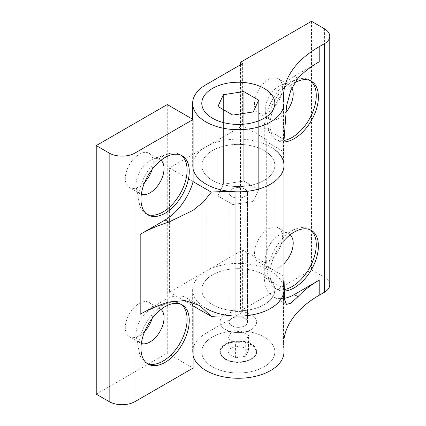 <?xml version="1.0" encoding="UTF-8"?>
<svg xmlns="http://www.w3.org/2000/svg" width="426" height="426" viewBox="0 0 426 426"><rect width="100%" height="100%" fill="white"/><g stroke="black" fill="none" stroke-linecap="round" stroke-linejoin="round"><path stroke-width="0.32" stroke-dasharray="2.13 1.6" d="M193.106 181.625L169.426 167.956L206.019 146.826A45.667 26.364 180 0 1 270.601 146.826A45.667 26.364 180 0 1 274.839 149.648M283.977 289.755A45.667 26.364 0 0 0 270.601 271.112A45.667 26.364 0 0 0 206.019 271.112L169.426 292.241L169.426 167.956M181.077 304.372A34.133 19.708 120 0 0 180.033 303.695A34.133 19.708 120 0 0 167.679 303.2A34.133 19.708 120 0 0 138.828 347.19A34.133 19.708 120 0 0 139.297 352.366A34.133 19.708 120 0 0 145.9 362.814A34.133 19.708 120 0 0 147.007 363.378M160.996 309.414A19.788 11.427 120 0 0 159.942 308.658A19.788 11.427 120 0 0 152.785 308.376A19.788 11.427 120 0 0 136.059 333.877A19.788 11.427 120 0 0 136.325 336.875A19.788 11.427 120 0 0 140.154 342.935A19.788 11.427 120 0 0 141.336 343.468M152.167 318.456A19.788 11.427 120 0 0 153.28 311.507A19.788 11.427 120 0 0 149.18 302.444A19.788 11.427 120 0 0 133.934 307.748A19.788 11.427 120 0 0 125.292 327.663A19.788 11.427 120 0 0 129.392 336.721A19.788 11.427 120 0 0 144.749 331.306M181.077 155.229A34.133 19.708 120 0 0 180.033 154.553A34.133 19.708 120 0 0 167.679 154.058A34.133 19.708 120 0 0 138.828 198.047A34.133 19.708 120 0 0 139.297 203.223A34.133 19.708 120 0 0 145.9 213.671A34.133 19.708 120 0 0 147.007 214.235M160.996 160.272A19.788 11.427 120 0 0 159.942 159.516A19.788 11.427 120 0 0 152.785 159.233A19.788 11.427 120 0 0 136.059 184.735A19.788 11.427 120 0 0 136.325 187.733A19.788 11.427 120 0 0 140.154 193.793A19.788 11.427 120 0 0 141.336 194.325M152.167 169.314A19.788 11.427 120 0 0 153.28 162.365A19.788 11.427 120 0 0 149.18 153.301A19.788 11.427 120 0 0 133.934 158.605A19.788 11.427 120 0 0 125.292 178.521A19.788 11.427 120 0 0 129.392 187.578A19.788 11.427 120 0 0 144.749 182.163M212.478 304.67A36.529 21.092 0 0 0 252.288 309.239A36.529 21.092 0 0 0 274.839 289.755A36.529 21.092 0 0 0 264.141 274.839A36.529 21.092 0 0 0 224.332 270.27A36.529 21.092 0 0 0 201.78 289.755A36.529 21.092 0 0 0 212.478 304.67A36.529 21.092 180 0 1 201.78 289.755A36.529 21.092 180 0 1 224.332 270.27A36.529 21.092 180 0 1 264.141 274.839A36.529 21.092 180 0 1 274.839 289.755A36.529 21.092 180 0 1 252.288 309.239A36.529 21.092 180 0 1 212.478 304.67M264.141 150.554A36.529 21.092 180 0 1 274.839 165.469A36.529 21.092 180 0 1 252.288 184.959A36.529 21.092 180 0 1 212.478 180.384A36.529 21.092 180 0 1 201.78 165.469A36.529 21.092 180 0 1 224.332 145.985A36.529 21.092 180 0 1 264.141 150.554A36.529 21.092 0 0 0 224.332 145.985A36.529 21.092 0 0 0 201.78 165.469A36.529 21.092 0 0 0 212.478 180.384A36.529 21.092 0 0 0 252.288 184.959A36.529 21.092 0 0 0 274.839 165.469A36.529 21.092 0 0 0 264.141 150.554M168.808 302.007L165.118 299.877A42.403 24.479 -60 0 1 186.322 297.774A42.403 24.479 -60 0 1 190.763 301.752M165.118 299.877L140.186 314.271M169.426 292.241L193.106 305.911M96.233 394.156L167.269 353.138L193.106 368.053M167.269 353.138L167.269 104.572M283.977 165.469A45.667 26.364 0 0 0 283.86 163.579A121.772 70.306 180 0 1 283.546 158.531A121.772 70.306 180 0 1 283.977 152.62M283.977 351.897A45.667 26.364 0 0 0 283.86 350.007A121.772 70.306 180 0 1 283.546 344.959A121.772 70.306 180 0 1 283.977 339.048M310.234 229.806A34.133 19.708 120 0 0 309.196 229.124A34.133 19.708 120 0 0 296.842 228.629A34.133 19.708 120 0 0 267.991 272.619A34.133 19.708 120 0 0 268.455 277.795A34.133 19.708 120 0 0 275.058 288.248A34.133 19.708 120 0 0 284.083 289.605M284.094 291.075A34.133 19.708 -60 0 1 277.214 289.488A34.133 19.708 -60 0 1 270.143 273.865A34.133 19.708 -60 0 1 283.977 240.674M290.159 234.843A19.788 11.427 120 0 0 289.105 234.092A19.788 11.427 120 0 0 281.943 233.805A19.788 11.427 120 0 0 265.217 259.306A19.788 11.427 120 0 0 265.489 262.304A19.788 11.427 120 0 0 269.317 268.364A19.788 11.427 120 0 0 283.977 263.667M282.438 236.936A19.788 11.427 120 0 0 278.343 227.878A19.788 11.427 120 0 0 263.092 233.176A19.788 11.427 120 0 0 254.455 253.092A19.788 11.427 120 0 0 258.555 262.15A19.788 11.427 120 0 0 273.801 256.851A19.788 11.427 120 0 0 282.438 236.936M310.234 80.663A34.133 19.708 120 0 0 309.196 79.981A34.133 19.708 120 0 0 296.842 79.486A34.133 19.708 120 0 0 267.991 123.476A34.133 19.708 120 0 0 268.455 128.652A34.133 19.708 120 0 0 275.058 139.105A34.133 19.708 120 0 0 284.078 140.463M284.078 141.933A34.133 19.708 -60 0 1 277.214 140.346A34.133 19.708 -60 0 1 270.143 124.722A34.133 19.708 -60 0 1 294.579 82.745M291.842 87.841A19.788 11.427 120 0 0 289.105 84.95A19.788 11.427 120 0 0 281.943 84.662A19.788 11.427 120 0 0 265.217 110.164A19.788 11.427 120 0 0 265.489 113.162A19.788 11.427 120 0 0 269.317 119.221A19.788 11.427 120 0 0 285.511 112.874M282.438 87.793A19.788 11.427 120 0 0 278.343 78.735A19.788 11.427 120 0 0 263.092 84.034A19.788 11.427 120 0 0 254.455 103.949A19.788 11.427 120 0 0 258.555 113.007A19.788 11.427 120 0 0 273.801 107.709A19.788 11.427 120 0 0 282.438 87.793M212.478 366.813A36.529 21.092 0 0 0 252.288 371.381A36.529 21.092 0 0 0 274.839 351.897A36.529 21.092 0 0 0 264.141 336.982A36.529 21.092 0 0 0 224.332 332.413A36.529 21.092 0 0 0 201.78 351.897A36.529 21.092 0 0 0 212.478 366.813A36.529 21.092 180 0 1 201.78 351.897A36.529 21.092 180 0 1 224.332 332.413A36.529 21.092 180 0 1 264.141 336.982A36.529 21.092 180 0 1 274.839 351.897A36.529 21.092 180 0 1 252.288 371.381A36.529 21.092 180 0 1 212.478 366.813M319.212 61.77L294.281 76.163A42.403 24.479 -60 0 0 264.296 128.098L264.296 140.527L284.078 151.944M283.977 276.17L264.296 264.807L266.293 263.657L266.293 139.371L264.296 140.527M264.296 264.807L264.296 277.235L284.078 288.658M284.403 298.317A42.403 24.479 -60 0 1 273.077 296.65A42.403 24.479 -60 0 1 264.296 277.235M206.019 308.397A45.667 26.364 180 0 1 192.643 289.755A45.667 26.364 180 0 1 206.019 271.112L242.618 249.982L266.293 263.657M283.977 276.905A121.772 70.306 0 0 0 283.546 282.816L283.546 344.959M266.293 139.371L242.618 125.697L206.019 146.826A45.667 26.364 0 0 0 192.643 165.469A45.667 26.364 0 0 0 193.106 169.197M242.618 249.982L242.618 312.125L206.019 333.254A45.667 26.364 0 0 0 192.643 351.897A45.667 26.364 0 0 0 193.106 355.625M329.767 284.786A18.265 10.543 0 0 0 324.415 277.326L311.502 269.871L240.461 310.884L242.618 312.125M311.502 21.3L311.502 269.871M240.461 64.8L240.461 310.884M242.618 63.554L242.618 125.697M251.228 329.527A18.265 10.543 0 0 0 256.574 322.067A18.265 10.543 0 0 0 245.301 312.327A18.265 10.543 0 0 0 225.391 314.612A18.265 10.543 0 0 0 220.045 322.067A18.265 10.543 0 0 0 231.318 331.811A18.265 10.543 0 0 0 251.228 329.527M231.85 318.339A9.132 5.272 180 0 1 241.803 317.2A9.132 5.272 180 0 1 247.442 322.067A9.132 5.272 180 0 1 244.769 325.799A9.132 5.272 180 0 1 234.817 326.939A9.132 5.272 180 0 1 229.177 322.067A9.132 5.272 180 0 1 231.85 318.339M231.85 189.085A9.132 5.272 180 0 1 241.803 187.941A9.132 5.272 180 0 1 247.442 192.813A9.132 5.272 180 0 1 244.769 196.54A9.132 5.272 180 0 1 234.817 197.685A9.132 5.272 180 0 1 229.177 192.813A9.132 5.272 180 0 1 231.85 189.085M258.683 189.661L243.768 181.05L223.394 184.202L217.936 195.965L232.852 204.576L253.225 201.423L258.683 189.661L243.768 181.05L223.394 184.202L217.936 195.965L232.852 204.576L253.225 201.423L258.683 189.661L258.683 100.174L258.683 189.661M243.768 91.563L243.768 181.05L243.768 91.563M223.394 94.716L223.394 184.202L223.394 94.716M217.936 106.479L217.936 195.965L217.936 106.479M232.852 115.089L232.852 204.576L232.852 115.089M253.225 111.937L253.225 201.423L253.225 111.937M245.765 356.205L248.496 350.321L241.041 346.018L230.855 347.595L228.123 353.473L235.578 357.781L245.765 356.205L245.765 341.29L235.578 342.866L228.123 338.558L230.855 332.679L241.041 331.103L248.496 335.406L245.765 341.29M235.578 357.781L235.578 342.866M248.496 350.321L248.496 335.406M241.041 346.018L241.041 331.103M230.855 347.595L230.855 332.679M228.123 353.473L228.123 338.558M225.391 359.352A18.265 10.543 0 0 0 245.301 361.642A18.265 10.543 0 0 0 256.574 351.897A18.265 10.543 0 0 0 251.228 344.442A18.265 10.543 0 0 0 231.318 342.153A18.265 10.543 0 0 0 220.045 351.897A18.265 10.543 0 0 0 225.391 359.352M225.391 329.527A18.265 10.543 0 0 0 245.301 331.811A18.265 10.543 0 0 0 256.574 322.067A18.265 10.543 0 0 0 251.228 314.612A18.265 10.543 0 0 0 231.318 312.327A18.265 10.543 0 0 0 220.045 322.067A18.265 10.543 0 0 0 225.391 329.527M244.769 318.339A9.132 5.272 180 0 1 247.442 322.067A9.132 5.272 180 0 1 241.803 326.939A9.132 5.272 180 0 1 231.85 325.799A9.132 5.272 180 0 1 229.177 322.067A9.132 5.272 180 0 1 234.817 317.2A9.132 5.272 180 0 1 244.769 318.339M244.769 189.085A9.132 5.272 180 0 1 247.442 192.813A9.132 5.272 180 0 1 241.803 197.685A9.132 5.272 180 0 1 231.85 196.54A9.132 5.272 180 0 1 229.177 192.813A9.132 5.272 180 0 1 234.817 187.941A9.132 5.272 180 0 1 244.769 189.085M206.019 333.254L206.019 84.683M283.86 101.436L283.86 163.579M283.86 287.864L283.86 350.007M297.966 78.293L294.281 76.163M264.296 128.098L284.078 139.515M324.415 28.755L324.415 277.326M251.228 358.857A18.265 10.543 0 0 0 256.574 351.402A18.265 10.543 0 0 0 251.228 343.942A18.265 10.543 0 0 0 225.391 343.942A18.265 10.543 0 0 0 220.045 351.402A18.265 10.543 0 0 0 225.391 358.857A18.265 10.543 0 0 0 251.228 358.857M225.823 359.107A17.658 10.192 0 0 0 250.797 359.107A17.658 10.192 0 0 0 250.797 344.687A17.658 10.192 0 0 0 225.823 344.687A17.658 10.192 0 0 0 225.823 359.107M180.033 303.695L182.184 304.936M152.785 308.376L167.679 303.2M149.18 302.444L159.942 308.658M180.033 154.553L182.184 155.794M152.785 159.233L167.679 154.058M149.18 153.301L159.942 159.516M274.839 289.755L274.839 103.326L274.839 289.755M201.78 289.755L201.78 103.326L201.78 289.755M129.392 187.578L140.154 193.793M136.325 187.733L139.297 203.223M145.9 213.671L148.051 214.917M129.392 336.721L140.154 342.935M136.325 336.875L139.297 352.366M145.9 362.814L148.051 364.06M186.322 297.774L199.719 305.511M309.196 229.124L311.347 230.365M281.943 233.805L296.842 228.629M278.343 227.878L289.105 234.092M309.196 79.981L311.347 81.222M281.943 84.662L296.842 79.486M278.343 78.735L289.105 84.95M258.555 113.007L269.317 119.221M265.489 113.162L268.455 128.652M275.058 139.105L277.214 140.346M258.555 262.15L269.317 268.364M265.489 262.304L268.455 277.795M275.058 288.248L277.214 289.488M283.546 96.393L283.546 158.531M273.077 296.65L286.48 304.388M192.643 289.755L192.643 351.897M192.643 119.221L192.643 165.469M220.045 351.897L220.045 351.402C220.072 354.357 221.893 356.94 225.519 359.134C236.217 366.035 257.767 360.295 256.574 351.402L256.574 351.897M247.442 322.067L247.442 192.813L247.442 322.067M229.177 322.067L229.177 192.813L229.177 322.067"/><path stroke-width="0.64" d="M274.839 149.648A45.667 26.364 180 0 1 283.977 165.469A45.667 26.364 180 0 1 235.035 191.764A121.772 70.306 0 0 0 211.28 192.121L203.388 202.03L193.106 210.29L168.808 222.106A121.772 70.306 0 0 0 140.186 234.369L165.118 219.976A42.403 24.479 -60 0 0 193.106 181.625L211.28 192.121M140.186 234.369L140.186 314.271A121.772 70.306 180 0 1 168.808 302.007L184.836 300.57L199.719 305.511L211.28 316.406A121.772 70.306 180 0 1 235.035 316.049A45.667 26.364 0 0 0 283.977 289.755A45.667 26.364 180 0 1 255.786 314.111A45.667 26.364 180 0 1 206.019 308.397M147.007 363.378A34.133 19.708 120 0 0 172.903 352.92A34.133 19.708 120 0 0 187.105 319.319A34.133 19.708 120 0 0 181.077 304.372M140.985 348.431A34.133 19.708 -60 0 1 155.884 314.079A34.133 19.708 -60 0 1 182.184 304.936A34.133 19.708 -60 0 1 189.256 320.56A34.133 19.708 -60 0 1 174.356 354.911A34.133 19.708 -60 0 1 148.051 364.06A34.133 19.708 -60 0 1 140.985 348.431M141.336 343.468A19.788 11.427 120 0 0 156.129 336.844A19.788 11.427 120 0 0 164.042 317.721A19.788 11.427 120 0 0 160.996 309.414M147.007 214.235A34.133 19.708 120 0 0 172.903 203.777A34.133 19.708 120 0 0 187.105 170.176A34.133 19.708 120 0 0 181.077 155.229M140.985 199.288A34.133 19.708 -60 0 1 155.884 164.937A34.133 19.708 -60 0 1 182.184 155.794A34.133 19.708 -60 0 1 189.256 171.422A34.133 19.708 -60 0 1 174.356 205.774A34.133 19.708 -60 0 1 148.051 214.917A34.133 19.708 -60 0 1 140.985 199.288M141.336 194.325A19.788 11.427 120 0 0 156.129 187.701A19.788 11.427 120 0 0 164.042 168.579A19.788 11.427 120 0 0 160.996 160.272M144.749 182.163A19.788 11.427 120 0 0 152.167 169.314M144.749 331.306A19.788 11.427 120 0 0 152.167 318.456M190.763 301.752A42.403 24.479 -60 0 1 193.106 305.911L193.106 368.053L134.983 401.611L134.983 153.04L193.106 119.482L193.106 181.625M134.983 153.04A18.265 10.543 180 0 1 109.152 153.04L96.233 145.585L167.269 104.572L193.106 119.482M211.28 316.406L193.106 305.911M96.233 145.585L96.233 394.156L109.152 401.611A18.265 10.543 0 0 0 134.983 401.611M193.106 169.197A45.667 26.364 0 0 0 206.019 184.112A45.667 26.364 0 0 0 255.786 189.826A45.667 26.364 0 0 0 283.977 165.469L283.977 351.897A45.667 26.364 0 0 1 255.786 376.254A45.667 26.364 0 0 1 206.019 370.54A45.667 26.364 0 0 1 193.106 355.625M240.461 62.313L311.502 21.3L324.415 28.755A18.265 10.543 180 0 1 329.767 36.215A18.265 10.543 180 0 1 324.415 43.67L319.212 46.679A121.772 70.306 180 0 0 283.546 96.393A121.772 70.306 180 0 0 283.86 101.436A45.667 26.364 180 0 1 283.977 103.326A45.667 26.364 180 0 1 255.786 127.683A45.667 26.364 180 0 1 206.019 121.969A45.667 26.364 180 0 1 192.643 103.326A45.667 26.364 180 0 1 206.019 84.683L242.618 63.554L240.461 62.313L240.461 64.8M283.546 282.816A121.772 70.306 0 0 0 283.86 287.864A45.667 26.364 180 0 1 283.977 289.755M284.083 289.605A34.133 19.708 120 0 0 316.262 244.748A34.133 19.708 120 0 0 310.234 229.806M283.977 240.674A34.133 19.708 -60 0 1 311.347 230.365A34.133 19.708 -60 0 1 318.414 245.994A34.133 19.708 -60 0 1 284.094 291.075M283.977 263.667A19.788 11.427 120 0 0 293.205 243.15A19.788 11.427 120 0 0 290.159 234.843M284.078 140.463A34.133 19.708 120 0 0 316.262 95.605A34.133 19.708 120 0 0 310.234 80.663M294.579 82.745A34.133 19.708 -60 0 1 311.347 81.222A34.133 19.708 -60 0 1 318.414 96.851A34.133 19.708 -60 0 1 284.078 141.933M285.511 112.874A19.788 11.427 120 0 0 293.205 94.008A19.788 11.427 120 0 0 291.842 87.841M264.141 88.411A36.529 21.092 180 0 1 274.839 103.326A36.529 21.092 180 0 1 252.288 122.816A36.529 21.092 180 0 1 212.478 118.242A36.529 21.092 180 0 1 201.78 103.326A36.529 21.092 180 0 1 224.332 83.842A36.529 21.092 180 0 1 264.141 88.411A36.529 21.092 0 0 0 224.332 83.842A36.529 21.092 0 0 0 201.78 103.326A36.529 21.092 0 0 0 212.478 118.242A36.529 21.092 0 0 0 252.288 122.816A36.529 21.092 0 0 0 274.839 103.326A36.529 21.092 0 0 0 264.141 88.411M283.977 152.62A121.772 70.306 180 0 1 284.078 151.944L284.078 139.515L286.56 105.818L290.899 90.035L297.966 78.293A121.772 70.306 180 0 1 319.212 61.77L319.212 46.679M294.281 294.547L319.212 280.154A121.772 70.306 0 0 0 297.966 296.677L294.281 294.547A42.403 24.479 -60 0 1 284.403 298.317M283.977 339.048A121.772 70.306 180 0 1 319.212 295.25L324.415 292.241A18.265 10.543 0 0 0 329.767 284.786L329.767 36.215M297.966 296.677L290.82 303.243L286.48 304.388L284.563 299.728L283.977 276.17M284.078 276.229A121.772 70.306 0 0 0 283.977 276.905M258.683 100.174L243.768 91.563L223.394 94.716L217.936 106.479L232.852 115.089L253.225 111.937L258.683 100.174L253.225 111.937L232.852 115.089L217.936 106.479L223.394 94.716L243.768 91.563L258.683 100.174M235.035 316.049L235.035 191.764M168.808 222.106L165.118 219.976M109.152 401.611L109.152 153.04M319.212 280.154L319.212 295.25M324.415 43.67L324.415 292.241M283.977 103.326L283.977 165.469M192.643 103.326L192.643 119.221"/></g></svg>
